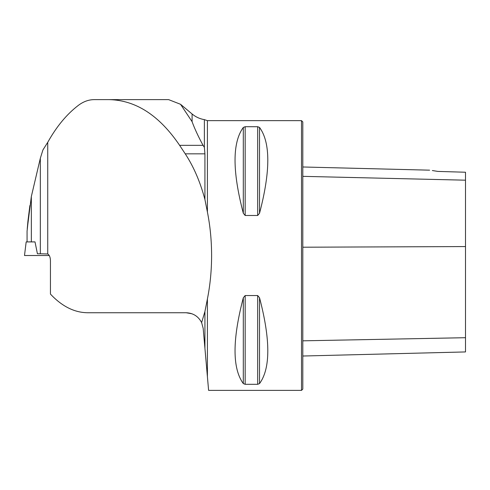 <?xml version="1.0" encoding="UTF-8"?>
<svg xmlns="http://www.w3.org/2000/svg" width="490" height="490" viewBox="0 0 490 490"><rect width="100%" height="100%" fill="white"/><g stroke="black" fill="none" stroke-linecap="round" stroke-linejoin="round"><path stroke-width="0.73" d="M31.335 241.895L27.066 241.895L27.066 231.151L29.872 205.573L27.936 221.143L27.25 228.757L31.335 196.521L31.335 241.895L35.004 241.895L37.424 253.777L40.327 253.777L40.327 158.276L31.335 196.521M207.411 120.638L204.373 119.646L204.373 147.38L204.924 153.829L204.924 199.497L207.411 212.023L207.411 120.638L301.515 120.638L301.515 390.377L208.605 390.377L207.411 376.712L207.411 298.992C210.192 284.892 211.588 270.394 211.607 255.511C211.588 240.621 210.192 226.129 207.411 212.023M207.411 298.992L204.924 311.518L204.924 348.286L203.185 328.374L201.629 322.604C198.358 316.332 193.189 313.043 186.12 312.743L87.624 312.743C74.407 312.608 62.01 306.391 50.446 294.092L50.446 260.625C50.329 257.219 49.423 254.996 47.732 253.973L40.327 253.777M204.924 311.518L201.629 322.604M40.327 158.276L42.924 149.934L47.732 142.339C56.534 126.549 66.75 114.219 78.388 105.344C83.429 101.559 88.708 99.654 94.215 99.623L168.627 99.623L180.547 104.297L192.092 121.679C194.542 128.472 198.199 136.355 203.056 145.34L204.373 147.38M245.165 215.478L243.31 213.254C232.285 171.139 232.285 142.535 243.31 127.431L245.165 126.714L257.679 126.714L259.535 127.431C270.56 142.535 270.56 171.139 259.535 213.254L257.679 215.478L245.165 215.478L245.165 126.714M257.679 295.537L259.535 297.767C270.56 339.876 270.56 368.486 259.535 383.584L257.679 384.301L245.165 384.301L243.31 383.584C232.285 368.486 232.285 339.876 243.31 297.767L245.165 295.537L257.679 295.537L257.679 384.301M204.924 348.286L207.411 376.712M191.97 313.772L186.12 312.743M432.345 170.538L437.882 171.414C427.513 169.81 427.513 169.81 437.882 171.414L465.5 172.235L465.5 180.185L302.802 176.345M301.515 120.638L302.802 121.924L302.802 389.091L301.515 390.377M302.802 356.022L465.5 351.93L465.5 180.185M109.166 99.623C135.871 100.217 159.36 115.456 179.628 145.34L185.238 153.829C193.673 166.674 200.232 181.894 204.924 199.497M35.004 241.913L26.172 241.913L24.5 255.511L49.251 255.511M192.092 121.679L192.092 113.986L180.547 104.297M465.5 246.568L302.802 247.211M465.5 337.702L302.802 340.826M259.535 213.254L259.535 127.431M257.679 215.478L257.679 126.714M243.31 213.254L243.31 127.431M243.31 383.584L243.31 297.767M245.165 384.301L245.165 295.537M259.535 383.584L259.535 297.767M204.924 153.829L185.238 153.829M203.056 145.34L179.628 145.34M47.732 253.973L47.732 142.339M204.373 119.646C199.779 118.856 195.682 116.969 192.092 113.986M429.614 170.171L302.802 166.986"/></g></svg>
